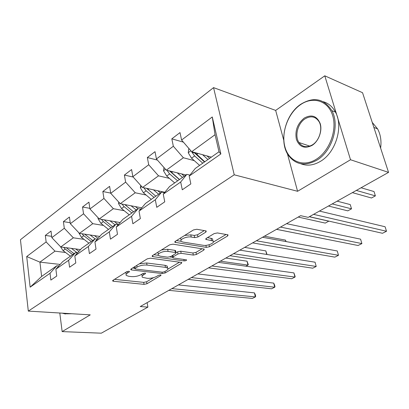<?xml version="1.0" encoding="UTF-8"?>
<svg xmlns="http://www.w3.org/2000/svg" width="409" height="409" viewBox="0 0 409 409"><rect width="100%" height="100%" fill="white"/><g stroke="black" fill="none" stroke-linecap="round" stroke-linejoin="round"><path stroke-width="0.61" d="M128.912 271.249L126.749 271.688L112.991 280.298L112.69 281.009L113.487 281.269L144.034 284.357L146.943 283.764L160.788 275.564L161.039 275.032L160.573 274.884L158.498 275.303L156.678 276.387C153.81 277.869 150.645 278.509 147.184 278.309L142.409 277.297C141.703 276.612 142.061 275.814 143.487 274.904L145.302 273.8L145.543 273.263L145.042 273.1L142.92 273.529L141.105 274.638C138.237 276.152 135.011 276.806 131.422 276.596L128.825 276.315L126.391 275.508C125.681 274.812 126.018 274.01 127.409 273.1L129.224 271.97L129.443 271.428L128.912 271.249M205.845 232.128L206.259 231.059L205.691 230.85L196.811 229.27L193.452 229.94L175.267 241.32L174.894 242.307L206.315 247.373L209.459 246.739L227.629 235.978L228.079 234.935L227.573 234.751L217.419 232.941L214.152 233.595L206.269 238.365L205.85 239.377L212.956 240.957C215.615 242.614 207.716 246.162 203.334 245.313L183.079 242.092L181.392 241.479C178.667 239.751 186.662 236.126 191.233 237.046L194.684 237.624L197.961 236.964L205.845 232.128L205.569 230.829M297.583 191.294L350.518 159.745L388.55 172.383L362.548 92.71L324.782 75.813L275.666 110.42L213.554 87.623L234.229 174.807L297.583 191.294L287.379 153.631M59.791 313.008L62.148 331.602L90.246 314.858L28.308 311.101L234.229 174.807M62.148 331.602L101.304 333.187L147.894 307.108L147.117 302.645M388.55 172.383L308.192 217.368L300.661 215.671L140.246 306.54L147.894 307.108M150.461 258.197L147.286 258.836L131.161 268.923L130.839 269.71L131.601 269.966L162.25 273.539L165.231 272.936L181.422 263.345L181.806 262.506L150.461 258.197M152.557 255.533L169.663 244.827L172.93 244.173L204.27 249.127L203.851 250.057L196.427 254.459L193.329 255.083L181.141 253.319L177.997 253.953L173.181 256.872L172.808 257.747L173.457 257.972L186.56 259.863C186.606 260.497 185.804 260.84 184.147 260.896L152.92 256.658L152.214 256.412L152.557 255.533M350.518 159.745L324.782 75.813M189.188 176.074L195.292 168.431L219.004 151.765L220.855 153.953L189.188 176.074L190.845 183.912L182.286 189.791L180.686 182.015L163.268 194.183L164.75 201.836L156.754 207.332L155.318 199.735L139.019 211.126L140.353 218.6L132.864 223.749L131.57 216.325L116.284 227.005L117.485 234.311L110.456 239.142L109.295 231.888L94.929 241.923L96.008 249.071L89.397 253.611L88.354 246.515L74.827 255.968L75.798 262.951L69.571 267.23L68.63 260.293L55.875 269.204L56.749 276.039L50.869 280.078L50.026 273.289L30.154 287.174L26.708 256.545L46.135 241.934L45.322 235.42L51.007 231.08L51.846 237.634L64.3 228.268L63.4 221.622L69.412 217.031L70.343 223.718L83.538 213.795L82.536 207.01L88.911 202.143L89.944 208.973L103.942 198.447L102.833 191.514L109.602 186.346L110.747 193.324L125.624 182.133L124.392 175.052L131.591 169.556L132.864 176.688L148.707 164.766L147.342 157.531L155.011 151.673L156.427 158.963L173.339 146.243L171.816 138.845L180.011 132.588L181.581 140.036L212.261 116.959L220.855 153.953M213.554 87.623L20.45 239.72L28.308 311.101M185.993 174.97L166.32 170.164L183.375 157.756L194.285 160.65M183.375 157.756L173.339 146.243M166.32 170.164L156.427 158.963M163.268 194.183L169.566 186.514L186.857 174.357L180.686 182.015M189.955 175.118L186.857 174.357M164.827 192.286L142.547 187.46L158.534 175.829L169.428 178.39M158.534 175.829L148.707 164.766M142.547 187.46L132.864 176.688M139.019 211.126L145.476 203.447L161.673 192.061L155.318 199.735M164.51 192.675L161.673 192.061M141.78 207.838L120.231 203.697L135.241 192.772L146.105 195.037M135.241 192.772L125.624 182.133M120.231 203.697L110.747 193.324M116.284 227.005L122.869 219.336L138.073 208.646L131.57 216.325M140.681 209.142L138.073 208.646M120.128 222.532L99.234 218.973L113.359 208.692L124.172 210.691M113.359 208.692L103.942 198.447M99.234 218.973L89.944 208.973M94.929 241.923L101.611 234.275L115.916 224.224L109.295 231.888M114.336 221.545L118.339 224.613L115.916 224.224M99.735 236.422L79.443 233.37L92.766 223.682L103.508 225.441M92.766 223.682L83.538 213.795M79.443 233.37L70.343 223.718M74.827 255.968L81.59 248.35L95.067 238.876L88.354 246.515M97.301 239.209L95.067 238.876M80.496 249.582L60.762 246.964L73.339 237.813L84.014 239.357M73.339 237.813L64.3 228.268M60.762 246.964L51.846 237.634M55.875 269.204L62.7 261.632L75.42 252.69L68.63 260.293M77.5 252.956L75.42 252.69M60.179 264.429L39.918 262.128L54.995 251.162L65.583 252.506M54.995 251.162L46.135 241.934M26.708 256.545L39.918 262.128L41.626 276.438L56.866 265.727L50.026 273.289M219.004 151.765L215.057 134.704L191.688 151.708L211.371 157.128M58.809 265.947L56.866 265.727M41.626 276.438L30.154 287.174M191.688 151.708L181.581 140.036M212.261 116.959L215.057 134.704M51.677 236.33L45.322 235.42M70.205 222.716L63.4 221.622M89.847 208.329L82.536 207.01M110.711 193.109L102.833 191.514M133.186 177.046L124.392 175.052M157.424 160.093L147.342 157.531M183.406 142.143L171.816 138.845M275.666 110.42L283.749 140.236M125.767 272.302L126.182 274.234M141.749 274.245L142.199 276.075M114.494 279.357L143.692 282.374L146.596 281.786L153.533 277.655M167.894 269.107L179.679 262.092M132.582 268.033L134.791 268.299M135.113 268.299L134.883 268.851L135.41 269.03L162.322 272.21L164.413 271.786L166.376 270.62C167.93 269.649 168.319 268.8 167.537 268.069L165.435 267.363L147.025 265.073C143.36 264.817 140.042 265.487 137.066 267.082L135.113 268.299L134.827 266.632M167.056 267.777L167.148 266.024L165.052 265.313L165.435 267.363M139.326 263.815L146.652 262.977L165.052 265.313M202.189 248.692L195.998 252.379L196.427 254.459M176.049 252.772L177.583 251.842L180.727 251.208L192.905 253.002L195.998 252.379M172.347 255.594L172.721 257.292M172.71 257.312L169.919 256.924M158.36 255.328L153.876 254.71M168.089 251.433C163.646 250.645 156.141 253.907 158.569 255.538L160.41 256.177L167.654 257.174L170.793 256.54L175.604 253.611L175.977 252.706L175.333 252.481L168.089 251.433L167.68 249.286L161.458 249.965M157.884 252.2L158.329 254.25M175.66 251.065L175.563 250.579L174.919 250.354L175.333 252.481M167.68 249.286L174.919 250.354M184.653 235.446L190.783 234.853L194.229 235.441L197.506 234.786L204.29 230.599M180.584 237.992L181.1 240.027M212.792 240.201L212.491 238.825L211.024 238.294L211.484 240.431M207.409 237.675L211.024 238.294M213.38 242.031L226.065 234.48M206.453 245.303L208.268 244.971M176.463 240.569L181.218 241.33M60.425 246.612L63.063 250.599L70.445 256.187M71.381 248.37L77.388 252.941M75.655 248.938L78.911 251.371M245.906 266.193L247.946 265.083L247.041 261.182L225.819 258.064M63.651 247.348L65.251 249.03L72.644 254.638M74.039 253.657L66.222 247.685M247.041 261.182L248.299 264.608L247.946 265.083L220.333 261.172M171.862 288.631L255.364 296.919L252.343 298.432L168.825 290.349M178.411 284.92L254.424 292.88L255.364 296.919L255.691 296.31L255.318 294.7L254.424 292.88M64.147 313.274L65.241 313.34M68.139 313.514L65.251 313.943L62.27 313.161M71.754 313.734L66.974 313.821M300.441 104.73C288.013 113.278 280.988 132.577 284.915 146.841C288.657 161.212 302.997 167.532 316.111 159.372C329.286 151.437 337.338 130.405 332.655 115.548C328.166 100.563 312.798 95.972 300.441 104.73M316.806 160.221C305.201 166.437 295.799 164.888 288.59 155.578C278.529 141.974 284.95 114.653 300.748 104.269C313.688 96.442 324.061 98.574 331.868 110.66C340.135 125.282 332.067 151.488 316.806 160.221M304.265 118.063C311.653 114.075 316.975 115.951 320.237 123.687C322.476 131.038 318.591 141.325 312.098 145.379C304.608 149.07 299.368 147.051 296.377 139.326C294.828 130.737 297.461 123.651 304.265 118.063M312.399 144.863C319.552 140.604 323.084 128.283 319.025 121.626C315.472 116.391 310.779 115.486 304.945 118.907C297.675 123.518 294.5 136.079 298.948 142.511C302.369 147.153 306.852 147.935 312.399 144.863M323.361 101.739C328.524 103.278 332.548 106.729 335.431 112.081C343.703 126.642 335.666 152.695 320.426 161.361C313.499 165.425 306.924 166.207 300.707 163.712M300.027 143.912L299.531 142.705M373.678 126.805L377.21 137.639M372.241 122.414L377.594 128.881C380.569 134.438 381.582 140.844 380.621 148.084M78.676 232.557L81.452 237.373L88.947 243.181M90.144 234.981L95.149 238.892M94.448 235.63L98.048 238.355M266.694 254.439L265.824 250.881L244.669 247.384M81.989 233.754L83.763 235.707L91.273 241.545M92.751 240.507L84.653 234.158M265.824 250.881L267.026 254.495M98.134 217.792L98.022 218.646L100.911 223.375L108.523 229.418M110.001 220.809L115.041 224.838M285.84 241.535L285.472 240.103L264.413 236.203M101.391 219.342L103.354 221.612L110.987 227.69M112.552 226.591L104.157 219.812M285.472 240.103L286.09 241.581M191.361 277.583L274.715 287.23L271.556 288.81L188.166 279.393M197.844 273.912L273.708 283.12L274.715 287.23L274.976 286.648L274.577 285.007L273.708 283.12M211.882 265.957L294.976 277.087L291.663 278.744L208.524 267.859M218.288 262.327L293.902 272.905L294.976 277.087L295.165 276.535L293.902 272.905M118.763 202.097L118.559 203.667L121.529 208.539L129.264 214.843M131.059 205.778L136.177 209.986M135.415 206.617L137.971 208.723M121.954 204.03L124.126 206.673L131.872 213.007M133.533 211.842L124.832 204.582M276.504 229.352L303.815 234.746M233.519 253.703L316.208 266.458L312.737 268.197L229.976 255.712M239.822 250.129L315.058 262.2L316.208 266.458L315.058 262.2M140.67 185.369L140.359 187.767L143.421 192.787L151.274 199.372M153.421 189.817L158.62 194.209M157.792 190.763L160.394 192.961M143.784 187.726L146.182 190.804L154.05 197.419M147.511 189.168L146.606 188.339M155.814 196.182L146.775 188.375M298.187 217.067L325.262 223.094L328.8 221.172L309.296 216.75M256.356 240.763L338.494 255.303L334.848 257.128L252.614 242.885M262.542 237.261L337.261 250.968L338.494 255.303L337.261 250.968M163.978 167.511L163.549 170.855L166.703 176.039L174.679 182.92M177.225 172.828L182.496 177.424M181.606 173.897L184.239 176.197M179.382 179.612L169.715 171.049L167.025 170.389L169.643 173.922L177.634 180.844M328.463 206.024L347.798 210.855L351.515 208.835L350.247 204.587L337.134 201.167M179.51 179.525L170.113 171.09M350.247 204.587L351.515 208.835L332.21 203.922M280.497 227.087L361.899 243.585L358.064 245.502L276.535 229.331M286.54 223.667L360.574 239.168L361.899 243.585L360.574 239.168M188.82 148.395L188.263 152.828L191.519 158.186L199.612 165.394M202.603 154.714L207.956 159.53M206.985 155.921L209.659 158.334M204.474 161.974L194.664 153.007L191.969 152.266L194.653 155.931L202.762 163.181M352.379 192.634L371.479 197.997L375.385 195.875L374.025 191.55L361.081 187.762M204.766 161.775L194.986 152.613M191.831 151.744L191.969 152.266M375.385 195.875L356.326 190.42M313.58 214.352L386.515 231.264L382.481 233.283L309.393 216.693M319.434 211.075L385.099 226.76L386.515 231.264M127.143 271.494L127.409 273.1M145.185 273.12L145.302 273.8M143.222 273.381L143.487 274.904M160.665 274.894L160.788 275.564M146.596 281.786L146.943 283.764M143.692 282.374L144.034 284.357M113.303 280.104L113.487 281.269M129.106 271.285L129.224 271.97M181.218 262.297L181.422 263.345M164.955 271.464L165.231 272.936M162 272.169L162.25 273.539M131.396 268.774L131.601 269.966M146.652 262.977L147.025 265.073M136.78 265.41L137.066 267.082M203.61 248.912L203.851 250.057M192.905 253.002L193.329 255.083M180.727 251.208L181.141 253.319M177.583 251.842L177.997 253.953M172.874 255.272L173.181 256.872M183.851 259.403L184.147 260.896M152.7 255.441L152.92 256.658M197.506 234.786L197.961 236.964M194.229 235.441L194.684 237.624M190.783 234.853L191.233 237.046M206.172 238.432L206.417 239.582M227.343 234.71L227.629 235.978M209.035 244.766L209.459 246.739M205.891 245.359L206.315 247.373M175.303 241.295L175.548 242.542M76.958 252.624L76.636 252.849M65.251 249.03L63.063 250.599M66.974 247.788L66.636 248.028M83.763 235.707L81.452 237.373M85.701 234.311L85.23 234.654M98.497 218.186L98.037 218.524M103.354 221.612L100.911 223.375M105.532 220.047L104.908 220.497M119.479 202.879L118.574 203.539M124.126 206.673L121.529 208.539M126.565 204.914L125.773 205.487M141.785 186.611L140.379 187.634M146.182 190.804L143.421 192.787M148.912 188.835L147.935 189.546M165.538 169.28L163.564 170.722M169.643 173.922L166.703 176.039M172.705 171.724L171.509 172.583M190.891 150.788L188.278 152.69M194.653 155.931L191.519 158.186M198.079 153.467L196.647 154.5M112.633 280.63L112.69 281.009M130.768 269.286L130.839 269.71M134.535 266.811L134.832 268.555M167.148 266.024L167.537 268.069M175.563 250.579L175.977 252.706M152.128 255.932L152.214 256.412M212.491 238.825L212.956 240.957M205.737 238.846L205.85 239.377M174.786 241.76L174.894 242.307M335.431 112.081L331.868 110.66M298.948 142.511L309.828 146.131M377.594 128.881L374.056 127.47"/></g></svg>
